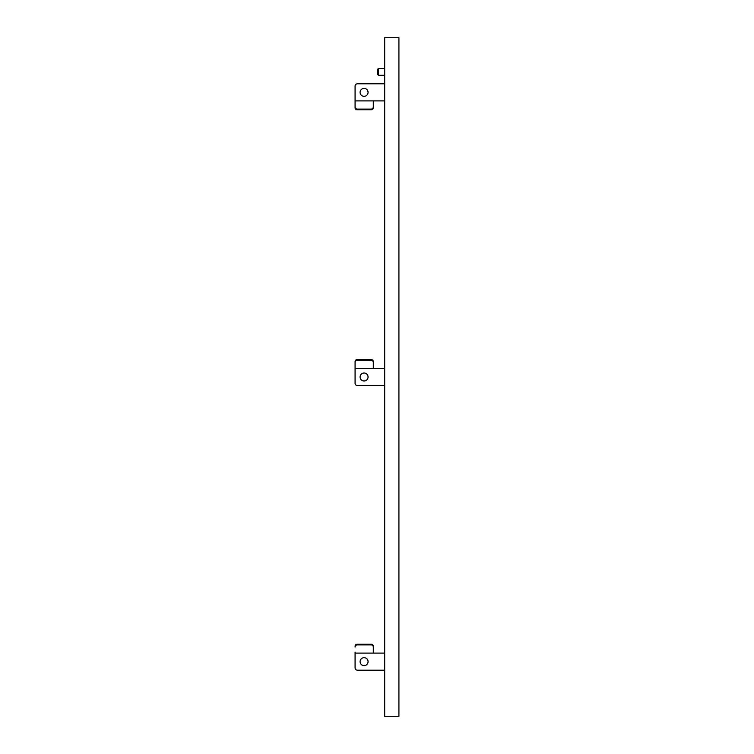 <?xml version="1.0" encoding="UTF-8"?>
<svg xmlns="http://www.w3.org/2000/svg" width="754" height="754" viewBox="0 0 754 754"><rect width="100%" height="100%" fill="white"/><g stroke="black" fill="none" stroke-linecap="round" stroke-linejoin="round"><path stroke-width="1.13" d="M357.358 83.817L384.681 83.817L357.358 83.817A2.281 2.281 0 0 0 355.077 86.088L355.077 100.687L355.077 86.088M355.077 101.856L355.077 107.709L355.077 100.895L384.681 100.895M355.077 653.313L355.077 667.912L355.077 653.105L384.681 653.105M384.681 670.183L357.358 670.183L384.681 670.183M355.077 653.105L355.077 652.144M368.065 92.356A3.987 3.987 0 0 1 364.078 96.333A3.987 3.987 0 0 1 360.092 92.356A3.987 3.987 0 0 1 364.078 88.369A3.987 3.987 0 0 1 368.065 92.356M373.296 106.936L373.296 107.709A2.281 2.139 180 0 1 371.025 109.848L371.025 109.076A2.281 2.139 0 0 0 373.296 106.936L373.296 100.895M371.025 109.848L357.358 109.848A2.281 2.139 180 0 1 355.077 107.709M371.025 109.076L357.358 109.076L357.358 109.848M355.077 106.936A2.281 2.139 0 0 0 357.358 109.076M368.065 661.644A3.987 3.987 0 0 1 364.078 665.631A3.987 3.987 0 0 1 360.092 661.644A3.987 3.987 0 0 1 364.078 657.667A3.987 3.987 0 0 1 368.065 661.644M355.077 667.912A2.281 2.281 0 0 0 357.358 670.183M355.077 646.291A2.281 2.139 -0 0 1 357.358 644.152L371.025 644.152A2.281 2.139 -0 0 1 373.296 646.291L373.296 653.105M373.296 647.064A2.281 2.139 180 0 0 371.025 644.924L371.025 644.152M357.358 644.152L357.358 644.924L371.025 644.924M357.358 644.924A2.281 2.139 180 0 0 355.077 647.064M368.065 377A3.987 3.987 0 0 1 364.078 380.987A3.987 3.987 0 0 1 360.092 377A3.987 3.987 0 0 1 364.078 373.013A3.987 3.987 0 0 1 368.065 377M384.681 368.461L355.077 368.461L355.077 383.258A2.281 2.281 0 0 0 357.358 385.539L384.681 385.539L357.358 385.539M355.077 368.461L355.077 361.637A2.281 2.139 -0 0 1 357.358 359.498L371.025 359.498A2.281 2.139 -0 0 1 373.296 361.637L373.296 368.461M373.296 362.42A2.281 2.139 180 0 0 371.025 360.28L371.025 359.498M357.358 359.498L357.358 360.28L371.025 360.28M357.358 360.28A2.281 2.139 180 0 0 355.077 362.42M355.077 383.258L355.077 368.659M355.077 361.637L355.077 367.49M378.423 75.277L377.858 74.703L377.858 69.01L378.423 68.444L378.423 75.277L384.681 75.277M378.423 68.444L384.681 68.444M398.923 716.3L398.923 37.7L384.681 37.7L384.681 716.3L398.923 716.3"/></g></svg>
